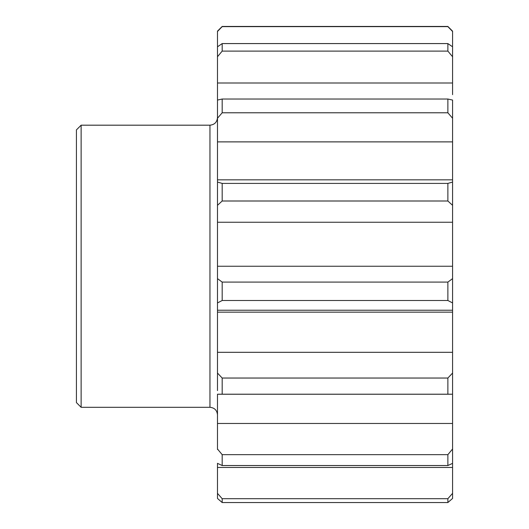 <?xml version="1.0" encoding="UTF-8"?>
<svg xmlns="http://www.w3.org/2000/svg" width="529" height="529" viewBox="0 0 529 529"><rect width="100%" height="100%" fill="white"/><g stroke="black" fill="none" stroke-linecap="round" stroke-linejoin="round"><path stroke-width="0.79" d="M81.129 407.304L76.427 402.602L76.427 129.889L81.129 125.188L81.129 407.304L209.96 407.304L209.96 125.188C214.516 124.732 217.022 122.225 217.479 117.669M452.573 180.184L452.573 498.43L447.871 502.55L452.573 498.43M452.573 105.912L452.573 109.007M452.573 46.797L447.871 43.583L222.18 43.583L217.479 46.797L217.479 31.151L222.18 26.45L447.871 26.45L452.573 31.151L452.573 94.638M452.573 91.881L452.573 87.715M452.573 182.075L447.871 183.398L222.18 183.398L217.479 182.075L217.479 118.232L222.18 112.789L447.871 112.789L447.871 99.029L452.573 100.067L452.573 179.827L217.479 179.827M452.573 327.372L452.573 312.156L217.479 312.156L217.479 302.938L222.18 300.498L447.871 300.498L452.573 302.938M452.573 493.352L447.871 498.702L222.18 498.702L217.479 493.352L217.479 463.364L222.18 465.54L447.871 465.54L452.573 463.364M452.573 449.002L447.871 454.656L447.871 465.54M447.871 454.656L222.18 454.656L217.479 449.002L217.479 394.217L452.573 394.217M217.479 390.614L217.479 311.495M452.573 373.051L447.871 378.037L447.871 394.072M447.871 378.037L222.18 378.037L217.479 373.051M452.573 278.631L447.871 282.089L447.871 300.498M447.871 282.089L222.18 282.089L217.479 278.631L217.479 205.318L222.18 201L447.871 201L452.573 205.318M447.871 183.398L447.871 201M447.871 112.789L452.573 118.232M447.871 99.029L222.18 99.029L217.479 100.067L217.479 56.735L222.18 51.108L447.871 51.108L452.573 56.735M447.871 43.583L447.871 51.108M217.479 31.469L222.18 26.629L447.871 26.629L452.573 31.469M217.479 87.715L217.479 91.881M217.479 94.638L217.479 118.232M217.479 109.007L217.479 105.912M217.479 449.002L217.479 449.485M217.479 498.43L222.18 502.55L217.479 498.43L217.479 476.669M222.18 498.702L222.18 502.55L447.871 502.55L447.871 498.702M217.479 278.631L217.479 302.938M217.479 182.075L217.479 205.318M217.479 46.797L217.479 56.735M222.18 454.656L222.18 465.54M222.18 378.037L222.18 394.072M222.18 282.089L222.18 300.498M222.18 183.398L222.18 201M222.18 99.029L222.18 112.789M222.18 43.583L222.18 51.108M452.573 467.471L217.479 467.471M217.479 423.484L452.573 423.484M217.479 352.307L452.573 352.307M217.479 310.239L452.573 310.239M217.479 266.246L452.573 266.246M217.479 222.253L452.573 222.253M217.479 141.878L452.573 141.878M217.479 83.007L452.573 83.007M209.96 407.304C214.516 407.76 217.022 410.266 217.479 414.822M218.722 394.231L451.336 394.231M81.129 125.188L209.96 125.188"/></g></svg>
